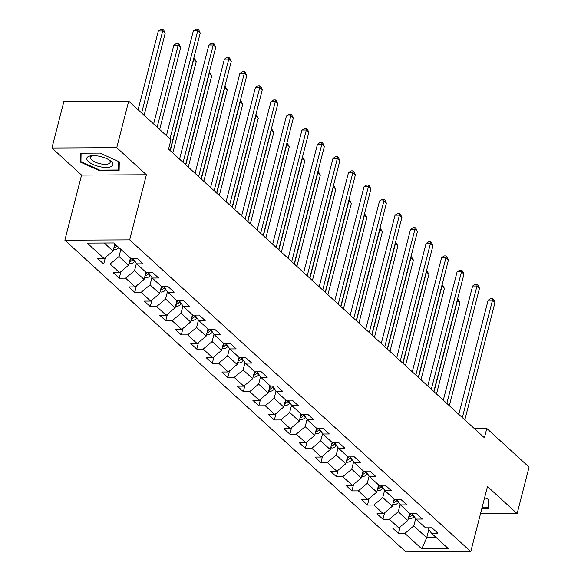 <?xml version="1.0" encoding="UTF-8"?>
<svg xmlns="http://www.w3.org/2000/svg" width="581" height="581" viewBox="0 0 581 581"><rect width="100%" height="100%" fill="white"/><g stroke="black" fill="none" stroke-linecap="round" stroke-linejoin="round"><path stroke-width="0.87" d="M64.861 240.185L405.959 551.95L470.777 551.616L129.672 239.859L64.861 240.185L81.572 175.092L146.39 174.758L116.752 147.668L51.934 148.002L81.572 175.092M51.934 148.002L63.874 101.501L128.691 101.174L116.752 147.668M427.732 527.802L431.494 533.264L437.885 533.235L431.923 527.78L425.524 527.809L415.981 519.087L422.372 519.051L416.403 513.597L410.012 513.633L400.469 504.904L406.86 504.874L400.89 499.42L394.499 499.449L384.949 490.727L391.347 490.698L385.377 485.244L378.986 485.273L369.436 476.551L375.834 476.514L369.865 471.06L363.474 471.097L353.923 462.367L360.322 462.338L354.352 456.884L347.961 456.913L338.411 448.191L344.802 448.154L338.839 442.7L332.441 442.737L322.898 434.007L329.289 433.978L323.326 428.524L316.928 428.553L307.385 419.831L313.776 419.802L307.814 414.347L301.416 414.376L291.873 405.654L298.264 405.618L292.294 400.164L285.903 400.2L276.353 391.471L282.751 391.441L276.781 385.987L270.39 386.016L260.84 377.294L267.238 377.258L261.268 371.804L254.877 371.84L245.327 363.11L251.726 363.081L245.756 357.627L239.365 357.656L229.815 348.934L236.206 348.905L230.243 343.451L223.845 343.48L214.302 334.758L220.693 334.721L214.73 329.267L208.332 329.304L198.789 320.574L205.18 320.545L199.218 315.091L192.819 315.12L183.276 306.398L189.667 306.361L183.698 300.907L177.307 300.943L167.764 292.214L174.155 292.185L168.185 286.731L161.794 286.76L152.244 278.038L158.642 278.008L152.672 272.554L146.281 272.583L136.731 263.861L143.129 263.825L137.16 258.371L130.769 258.407L113.861 242.952L87.237 243.09L104.137 258.538L97.746 258.574L103.716 264.028L105.393 257.492M431.494 533.264L448.401 548.718L421.77 548.856L404.863 533.402L398.472 533.431L400.149 526.902M103.716 264.028L110.107 263.992L119.65 272.721L113.259 272.75L119.228 278.205L125.619 278.176L135.17 286.898L128.771 286.934L134.741 292.388L141.132 292.352L150.682 301.081L144.284 301.111L150.254 306.565L156.645 306.536L166.195 315.258L159.797 315.294L165.767 320.741L172.158 320.712L181.708 329.434L175.317 329.471L181.279 334.925L187.678 334.888L197.22 343.618L190.829 343.647L196.792 349.101L203.19 349.072L212.733 357.794L206.342 357.831L212.305 363.285L218.703 363.248L228.246 371.978L221.855 372.007L227.825 377.461L234.216 377.432L243.766 386.154L237.368 386.191L243.337 391.638L249.728 391.609L259.279 400.331L252.88 400.367L258.85 405.821L265.241 405.785L274.791 414.514L268.393 414.543L274.363 419.998L280.754 419.969L290.304 428.691L283.913 428.727L289.875 434.181L296.274 434.145L305.817 442.875L299.426 442.904L305.388 448.358L311.786 448.329L321.329 457.051L314.938 457.087L320.901 462.534L327.299 462.505L336.842 471.227L330.451 471.264L336.421 476.718L342.812 476.681L352.362 485.411L345.964 485.44L351.933 490.894L358.324 490.865L367.875 499.587L361.476 499.624L367.446 505.078L373.837 505.042L383.387 513.771L376.989 513.8L382.959 519.254L389.35 519.225L398.9 527.947L392.509 527.984L398.472 533.431M128.691 101.174L170.952 139.803L168.57 149.099L484.409 437.776L486.798 428.48L474.307 428.546M409.656 513.306L407.818 520.474L398.268 511.745L400.142 504.439M412.219 513.619L415.981 519.087M398.9 527.947L407.818 520.474M389.35 519.225L398.268 511.745M394.143 499.13L392.306 506.291L382.756 497.568L384.629 490.262M396.707 499.442L400.469 504.904M383.387 513.771L392.306 506.291M373.837 505.042L382.756 497.568M378.63 484.946L376.786 492.114L367.243 483.385L369.117 476.086M381.187 485.266L384.949 490.727M367.875 499.587L376.786 492.114M358.324 490.865L367.243 483.385M363.118 470.77L361.273 477.931L351.73 469.208L353.604 461.902M365.674 471.082L369.436 476.551M352.362 485.411L361.273 477.931M342.812 476.681L351.73 469.208M347.605 456.586L345.76 463.754L336.217 455.032L338.091 447.726M350.161 456.906L353.923 462.367M336.842 471.227L345.76 463.754M327.299 462.505L336.217 455.032M332.085 442.41L330.248 449.578L320.705 440.848L322.578 433.542M334.649 442.722L338.411 448.191M321.329 457.051L330.248 449.578M311.786 448.329L320.705 440.848M316.572 428.233L314.735 435.394L305.185 426.672L307.066 419.366M319.136 428.546L322.898 434.007M305.817 442.875L314.735 435.394M296.274 434.145L305.185 426.672M301.06 414.05L299.222 421.218L289.672 412.488L291.553 405.189M303.623 414.369L307.385 419.831M290.304 428.691L299.222 421.218M280.754 419.969L289.672 412.488M285.547 399.873L283.71 407.034L274.159 398.312L276.033 391.006M288.111 400.186L291.873 405.654M274.791 414.514L283.71 407.034M265.241 405.785L274.159 398.312M270.034 385.69L268.197 392.858L258.647 384.135L260.52 376.829M272.591 386.009L276.353 391.471M259.279 400.331L268.197 392.858M249.728 391.609L258.647 384.135M254.522 371.513L252.677 378.681L243.134 369.952L245.008 362.646M257.078 371.825L260.84 377.294M243.766 386.154L252.677 378.681M234.216 377.432L243.134 369.952M239.009 357.337L237.164 364.498L227.621 355.775L229.495 348.469M241.565 357.649L245.327 363.11M228.246 371.978L237.164 364.498M218.703 363.248L227.621 355.775M223.489 343.153L221.651 350.321L212.109 341.592L213.982 334.293M226.053 343.473L229.815 348.934M212.733 357.794L221.651 350.321M203.19 349.072L212.109 341.592M207.976 328.977L206.139 336.138L196.589 327.415L198.47 320.109M210.54 329.289L214.302 334.758M197.22 343.618L206.139 336.138M187.678 334.888L196.589 327.415M192.464 314.793L190.626 321.961L181.076 313.239L182.957 305.933M195.027 315.113L198.789 320.574M181.708 329.434L190.626 321.961M172.158 320.712L181.076 313.239M176.951 300.617L175.113 307.785L165.563 299.055L167.437 291.749M179.514 300.929L183.276 306.398M166.195 315.258L175.113 307.785M156.645 306.536L165.563 299.055M161.438 286.44L159.601 293.601L150.051 284.879L151.924 277.573M164.002 286.753L167.764 292.214M150.682 301.081L159.601 293.601M141.132 292.352L150.051 284.879M145.925 272.257L144.081 279.425L134.538 270.695L136.412 263.396M148.482 272.576L152.244 278.038M135.17 286.898L144.081 279.425M125.619 278.176L134.538 270.695M130.413 258.08L128.568 265.241L119.025 256.519L120.863 249.351M132.969 258.392L136.731 263.861M119.65 272.721L128.568 265.241M110.107 263.992L119.025 256.519M114.9 243.897L113.055 251.065L104.231 243.003M104.137 258.538L113.055 251.065M480.487 513.793L517.126 513.604L529.066 467.109L486.798 428.48M517.126 513.604L487.488 486.522L470.777 551.616M146.39 174.758L129.672 239.859M428.851 529.422L426.708 537.745L436.338 537.694M415.662 518.622L413.781 525.928L426.708 537.745L421.77 548.856M404.863 533.402L413.781 525.928M119.228 278.205L120.906 271.668M134.741 292.388L136.419 285.852M150.254 306.565L151.931 300.028M165.767 320.741L167.444 314.212M181.279 334.925L182.957 328.388M196.792 349.101L198.47 342.565M212.305 363.285L213.99 356.749M227.825 377.461L229.502 370.925M243.337 391.638L245.015 385.109M258.85 405.821L260.528 399.285M274.363 419.998L276.04 413.461M289.875 434.181L291.553 427.645M305.388 448.358L307.066 441.821M320.901 462.534L322.578 456.005M336.421 476.718L338.098 470.182M351.933 490.894L353.611 484.358M367.446 505.078L369.124 498.542M382.959 519.254L384.637 512.718M80.236 162.026L99.598 170.749L119.112 170.647L119.279 161.823L99.925 153.108L80.403 153.202L80.236 162.026L80.991 159.107M481.86 508.44L488.657 508.404L488.824 499.587L484.619 497.692M99.765 170.102L99.598 170.749M169.979 138.91L197.743 30.778L200.234 33.052L170.08 150.486M166.442 135.671L193.364 30.8L197.743 30.778L197.794 29.05L198.789 29.958L200.234 33.052M193.364 30.8L196.044 29.057L197.794 29.05M113.513 249.293L114.777 249.547A5.483 4.169 -47.6 0 0 118.902 247.564M144.132 115.285L165.193 33.233L162.709 30.96L158.33 30.982L138.096 109.773M113.934 247.644L114.261 247.579A5.483 4.169 -47.6 0 0 117.013 245.836M115.822 244.746A5.483 4.169 132.4 0 1 114.384 245.894M158.33 30.982L161.01 29.239L162.76 29.232L162.709 30.96L141.641 113.012M162.76 29.232L163.755 30.139L165.193 33.233M99.758 166.696A13.457 5.026 -165.6 0 0 111.639 166.384A13.457 5.026 -165.6 0 0 110.063 160.552A13.457 5.026 -165.6 0 0 99.947 156.405A13.457 5.026 -165.6 0 0 91.391 155.759A13.457 5.026 -165.6 0 0 87.542 160.617A13.457 5.026 -165.6 0 0 99.758 166.696M92.8 155.657A10.189 3.806 -165.6 0 0 90.418 157.328A10.189 3.806 -165.6 0 0 100.215 163.755A10.189 3.806 -165.6 0 0 110.158 162.389A10.189 3.806 -165.6 0 0 108.879 159.79M118.764 161.591L118.611 170.001L99.7 170.102L80.941 161.649L81.1 153.202M119.17 167.829L118.611 170.001M488.309 499.355L488.149 507.765L482.027 507.794M488.708 505.586L488.149 507.765M183.109 162.389L213.256 44.962L215.747 47.228L185.593 164.663M179.565 159.15L208.877 44.984L213.256 44.962L213.314 43.226L214.309 44.141L215.747 47.228M208.877 44.984L211.557 43.241L213.314 43.226M198.622 176.573L228.769 59.139L231.26 61.412L201.106 178.839M195.078 173.334L224.389 59.16L228.769 59.139L228.827 57.41L229.822 58.318L231.26 61.412M224.389 59.16L227.077 57.417L228.827 57.41M129.026 263.476L130.289 263.723A5.483 4.169 -47.6 0 0 134.654 261.479L134.901 261.196M159.644 129.461L180.713 47.41L178.222 45.136L173.842 45.158L153.616 123.949M129.447 261.828L129.774 261.762A5.483 4.169 -47.6 0 0 132.766 259.751L133.405 259.024M131.8 258.4L131.575 258.661A5.483 4.169 132.4 0 1 129.897 260.07M173.842 45.158L176.522 43.415L178.273 43.408L178.222 45.136L157.153 127.188M178.273 43.408L179.268 44.316L180.713 47.41M144.538 277.653L145.802 277.9A5.483 4.169 -47.6 0 0 150.167 275.655L150.414 275.379M144.959 276.004L145.286 275.939A5.483 4.169 -47.6 0 0 148.278 273.934L148.918 273.201M147.313 272.576L147.087 272.845A5.483 4.169 132.4 0 1 145.41 274.254M172.768 152.941L196.225 61.586L193.734 59.32L170.284 150.668M193.901 57.693L196.225 61.586M193.771 58.209L193.488 59.32M214.135 190.75L244.289 73.315L246.772 75.588L216.619 193.023M210.591 187.51L239.909 73.337L244.289 73.315L244.34 71.586L245.335 72.494L246.772 75.588M239.909 73.337L242.589 71.594L244.34 71.586M229.648 204.926L259.801 87.499L262.285 89.772L232.131 207.199M226.103 201.694L255.422 87.52L259.801 87.499L259.852 85.77L260.847 86.678L262.285 89.772M255.422 87.52L258.102 85.777L259.852 85.77M245.16 219.11L275.314 101.675L277.798 103.948L247.651 221.383M241.616 215.871L270.935 101.697L275.314 101.675L275.365 99.947L276.36 100.854L277.798 103.948M270.935 101.697L273.615 99.954L275.365 99.947M160.051 291.829L161.315 292.083A5.483 4.169 -47.6 0 0 165.687 289.839L165.926 289.556M160.472 290.188L160.799 290.122A5.483 4.169 -47.6 0 0 163.791 288.111L164.43 287.377M162.833 286.76L162.6 287.021A5.483 4.169 132.4 0 1 160.922 288.43M188.28 167.117L211.738 75.77L209.247 73.496L185.797 164.851M209.421 71.87L211.738 75.77M209.283 72.393L209 73.496M175.564 306.013L176.835 306.26A5.483 4.169 -47.6 0 0 181.199 304.016L181.439 303.732M175.992 304.364L176.312 304.299A5.483 4.169 -47.6 0 0 179.304 302.294L179.943 301.561M178.345 300.936L178.113 301.198A5.483 4.169 132.4 0 1 176.442 302.607M203.793 181.301L227.251 89.946L224.767 87.673L201.309 179.028M224.934 86.053L227.251 89.946M224.796 86.569L224.513 87.68M191.076 320.189L192.347 320.443A5.483 4.169 -47.6 0 0 196.712 318.199L196.959 317.916M191.505 318.541L191.832 318.475A5.483 4.169 -47.6 0 0 194.824 316.471L195.456 315.737M193.858 315.12L193.626 315.381A5.483 4.169 132.4 0 1 191.955 316.79M219.306 195.477L242.764 104.13L240.28 101.857L216.822 193.204M240.447 100.23L242.764 104.13M240.309 100.753L240.026 101.857M206.596 334.373L207.86 334.62A5.483 4.169 -47.6 0 0 212.225 332.376L212.472 332.092M207.018 332.724L207.344 332.659A5.483 4.169 -47.6 0 0 210.337 330.647L210.968 329.921M209.371 329.296L209.138 329.558A5.483 4.169 132.4 0 1 207.468 330.967M234.826 209.661L258.276 118.306L255.793 116.033L232.335 207.388M255.96 114.406L258.276 118.306M255.829 114.929L255.538 116.033M222.109 348.549L223.373 348.796A5.483 4.169 -47.6 0 0 227.737 346.552L227.984 346.276M222.53 346.901L222.857 346.835A5.483 4.169 -47.6 0 0 225.849 344.831L226.488 344.097M224.883 343.473L224.658 343.741A5.483 4.169 132.4 0 1 222.981 345.15M250.338 223.838L273.789 132.483L271.305 130.217L247.847 221.564M271.472 128.59L273.789 132.483M271.342 129.105L271.058 130.217M237.622 362.726L238.885 362.98A5.483 4.169 -47.6 0 0 243.25 360.736L243.497 360.452M238.043 361.084L238.37 361.019A5.483 4.169 -47.6 0 0 241.362 359.007L242.001 358.274M240.396 357.656L240.171 357.918A5.483 4.169 132.4 0 1 238.493 359.327M265.851 238.014L289.302 146.666L286.818 144.393L263.367 235.748M286.985 142.766L289.302 146.666M286.854 143.289L286.571 144.393M253.134 376.909L254.398 377.156A5.483 4.169 -47.6 0 0 258.763 374.912L259.01 374.629M253.556 375.261L253.882 375.195A5.483 4.169 -47.6 0 0 256.875 373.191L257.514 372.457M255.909 371.833L255.684 372.094A5.483 4.169 132.4 0 1 254.006 373.503M281.364 252.198L304.822 160.843L302.331 158.569L278.88 249.924M302.498 156.95L304.822 160.843M302.367 157.466L302.084 158.577M268.647 391.086L269.911 391.34A5.483 4.169 -47.6 0 0 274.276 389.096L274.522 388.812M269.068 389.437L269.395 389.372A5.483 4.169 -47.6 0 0 272.387 387.367L273.026 386.634M271.421 386.016L271.196 386.278A5.483 4.169 132.4 0 1 269.519 387.687M296.876 266.374L320.334 175.026L317.843 172.753L294.393 264.101M318.01 171.126L320.334 175.026M317.88 171.649L317.596 172.753M284.16 405.269L285.431 405.516A5.483 4.169 -47.6 0 0 289.796 403.272L290.035 402.989M284.588 403.621L284.908 403.555A5.483 4.169 -47.6 0 0 287.9 401.544L288.539 400.817M286.941 400.193L286.709 400.454A5.483 4.169 132.4 0 1 285.039 401.863M312.389 280.558L335.847 189.203L333.363 186.929L309.905 278.284M333.53 185.303L335.847 189.203M333.392 185.826L333.109 186.929M299.673 419.446L300.943 419.693A5.483 4.169 -47.6 0 0 305.308 417.448L305.555 417.173M300.101 417.797L300.428 417.732A5.483 4.169 -47.6 0 0 303.42 415.727L304.052 414.994M302.454 414.369L302.222 414.638A5.483 4.169 132.4 0 1 300.551 416.047M327.902 294.734L351.36 203.379L348.876 201.113L325.418 292.461M349.043 199.486L351.36 203.379M348.905 200.002L348.622 201.113M315.192 433.622L316.456 433.876A5.483 4.169 -47.6 0 0 320.821 431.632L321.068 431.349M315.614 431.981L315.941 431.915A5.483 4.169 -47.6 0 0 318.933 429.904L319.565 429.17M317.967 428.553L317.734 428.814A5.483 4.169 132.4 0 1 316.064 430.223M343.422 308.91L366.872 217.563L364.389 215.29L340.931 306.645M364.556 213.663L366.872 217.563M364.418 214.186L364.134 215.29M330.705 447.806L331.969 448.053A5.483 4.169 -47.6 0 0 336.334 445.809L336.581 445.525M331.126 446.157L331.453 446.092A5.483 4.169 -47.6 0 0 334.445 444.087L335.084 443.354M333.479 442.729L333.247 442.991A5.483 4.169 132.4 0 1 331.577 444.4M358.935 323.094L382.385 231.739L379.901 229.466L356.443 320.821M380.068 227.846L382.385 231.739M379.938 228.362L379.647 229.473M346.218 461.982L347.482 462.236A5.483 4.169 -47.6 0 0 351.846 459.992L352.093 459.709M346.639 460.334L346.966 460.268A5.483 4.169 -47.6 0 0 349.958 458.264L350.597 457.53M348.992 456.913L348.767 457.174A5.483 4.169 132.4 0 1 347.089 458.583M374.447 337.27L397.898 245.923L395.414 243.65L371.956 334.997M395.581 242.023L397.898 245.923M395.45 242.546L395.167 243.65M361.731 476.166L362.994 476.413A5.483 4.169 -47.6 0 0 367.359 474.169L367.606 473.885M362.152 474.517L362.479 474.452A5.483 4.169 -47.6 0 0 365.471 472.44L366.11 471.714M364.505 471.089L364.28 471.351A5.483 4.169 132.4 0 1 362.602 472.76M389.96 351.454L413.418 260.099L410.927 257.826L387.476 349.181M411.094 256.199L413.418 260.099M410.963 256.722L410.68 257.826M377.243 490.342L378.507 490.589A5.483 4.169 -47.6 0 0 382.872 488.352L383.119 488.069M377.665 488.694L377.991 488.628A5.483 4.169 -47.6 0 0 380.983 486.624L381.623 485.89M380.018 485.266L379.792 485.534A5.483 4.169 132.4 0 1 378.115 486.943M405.473 365.631L428.931 274.276L426.439 272.01L402.989 363.357M426.607 270.383L428.931 274.276M426.476 270.899L426.193 272.01M392.756 504.519L394.02 504.773A5.483 4.169 -47.6 0 0 398.392 502.529L398.631 502.245M393.177 502.877L393.504 502.812A5.483 4.169 -47.6 0 0 396.496 500.8L397.135 500.067M395.538 499.449L395.305 499.711A5.483 4.169 132.4 0 1 393.627 501.12M420.985 379.807L444.443 288.459L441.952 286.186L418.502 377.541M442.126 284.559L444.443 288.459M441.988 285.082L441.705 286.186M408.269 518.702L409.54 518.949A5.483 4.169 -47.6 0 0 413.904 516.705L414.144 516.422M408.697 517.054L409.017 516.988A5.483 4.169 -47.6 0 0 412.009 514.984L412.648 514.25M411.05 513.626L410.818 513.887A5.483 4.169 132.4 0 1 409.147 515.296M436.498 393.991L459.956 302.636L457.472 300.362L434.014 391.717M457.639 298.743L459.956 302.636M457.501 299.259L457.218 300.37M260.673 233.286L290.827 115.859L293.311 118.125L263.164 235.559M257.136 230.047L286.448 115.88L290.827 115.859L290.878 114.123L291.873 115.038L293.311 118.125M286.448 115.88L289.127 114.137L290.878 114.123M276.186 247.47L306.34 130.035L308.823 132.308L278.677 249.736M272.649 244.231L301.96 130.057L306.34 130.035L306.39 128.307L307.385 129.214L308.823 132.308M301.96 130.057L304.64 128.314L306.39 128.307M291.706 261.646L321.852 144.211L324.343 146.485L294.189 263.919M288.161 258.407L317.473 144.233L321.852 144.211L321.91 142.483L322.898 143.391L324.343 146.485M317.473 144.233L320.153 142.49L321.91 142.483M307.218 275.822L337.365 158.395L339.856 160.668L309.702 278.096M303.674 272.591L332.986 158.417L337.365 158.395L337.423 156.667L338.418 157.574L339.856 160.668M332.986 158.417L335.665 156.674L337.423 156.667M322.731 290.006L352.885 172.572L355.369 174.845L325.215 292.279M319.187 286.767L348.506 172.593L352.885 172.572L352.936 170.843L353.931 171.751L355.369 174.845M348.506 172.593L351.185 170.85L352.936 170.843M338.244 304.183L368.398 186.755L370.881 189.021L340.727 306.456M334.7 300.943L364.018 186.777L368.398 186.755L368.448 185.019L369.443 185.935L370.881 189.021M364.018 186.777L366.698 185.034L368.448 185.019M353.756 318.366L383.91 200.932L386.394 203.205L356.24 320.632M350.212 315.127L379.531 200.953L383.91 200.932L383.961 199.203L384.956 200.111L386.394 203.205M379.531 200.953L382.211 199.21L383.961 199.203M369.269 332.543L399.423 215.108L401.907 217.381L371.76 334.816M365.732 329.304L395.044 215.13L399.423 215.108L399.474 213.38L400.469 214.287L401.907 217.381M395.044 215.13L397.724 213.387L399.474 213.38M384.782 346.719L414.936 229.292L417.419 231.565L387.273 348.992M381.245 343.487L410.556 229.313L414.936 229.292L414.987 227.563L415.981 228.471L417.419 231.565M410.556 229.313L413.236 227.57L414.987 227.563M400.302 360.903L430.448 243.468L432.939 245.741L402.786 363.176M396.758 357.664L426.069 243.49L430.448 243.468L430.499 241.74L431.494 242.647L432.939 245.741M426.069 243.49L428.749 241.747L430.499 241.74M415.814 375.079L445.961 257.652L448.452 259.918L418.298 377.352M412.27 371.84L441.582 257.673L445.961 257.652L446.019 255.916L447.014 256.831L448.452 259.918M441.582 257.673L444.262 255.93L446.019 255.916M431.327 389.263L461.474 271.828L463.965 274.101L433.811 391.529M427.783 386.024L457.094 271.85L461.474 271.828L461.532 270.1L462.527 271.007L463.965 274.101M457.094 271.85L459.782 270.107L461.532 270.1M446.84 403.439L476.994 286.005L479.478 288.278L449.324 405.712M443.296 400.2L472.614 286.026L476.994 286.005L477.045 284.276L478.04 285.184L479.478 288.278M472.614 286.026L475.294 284.283L477.045 284.276M462.353 417.616L492.506 300.188L494.99 302.461L464.836 419.889M458.808 414.384L488.127 300.21L492.506 300.188L492.557 298.46L493.552 299.368L494.99 302.461M488.127 300.21L490.807 298.467L492.557 298.46M113.68 248.624L114.668 249.525M114.755 245.654L114.261 247.579M129.2 262.808L130.18 263.701M132.766 259.751L134.654 261.479M130.267 259.83L129.774 261.762M144.713 276.984L145.693 277.878M148.278 273.934L150.167 275.655M145.78 274.014L145.286 275.939M160.225 291.161L161.206 292.061M163.791 288.111L165.687 289.839M161.3 288.191L160.799 290.122M175.738 305.345L176.718 306.238M179.304 302.294L181.199 304.016M176.813 302.367L176.312 304.299M191.251 319.521L192.231 320.421M194.824 316.471L196.712 318.199M192.326 316.551L191.832 318.475M206.763 333.705L207.744 334.598M210.337 330.647L212.225 332.376M207.838 330.727L207.344 332.659M222.276 347.881L223.264 348.774M225.849 344.831L227.737 346.552M223.351 344.911L222.857 346.835M237.796 362.057L238.776 362.958M241.362 359.007L243.25 360.736M238.864 359.087L238.37 361.019M253.309 376.241L254.289 377.134M256.875 373.191L258.763 374.912M254.376 373.263L253.882 375.195M268.821 390.417L269.802 391.318M272.387 387.367L274.276 389.096M269.889 387.447L269.395 389.372M284.334 404.601L285.315 405.494M287.9 401.544L289.796 403.272M285.409 401.624L284.908 403.555M299.847 418.778L300.827 419.671M303.42 415.727L305.308 417.448M300.922 415.807L300.428 417.732M315.36 432.954L316.34 433.854M318.933 429.904L320.821 431.632M316.434 429.984L315.941 431.915M330.872 447.138L331.853 448.031M334.445 444.087L336.334 445.809M331.947 444.16L331.453 446.092M346.385 461.314L347.373 462.215M349.958 458.264L351.846 459.992M347.46 458.344L346.966 460.268M361.905 475.498L362.885 476.391M365.471 472.44L367.359 474.169M362.972 472.52L362.479 474.452M377.418 489.674L378.398 490.567M380.983 486.624L382.872 488.352M378.485 486.704L377.991 488.628M392.93 503.85L393.911 504.751M396.496 500.8L398.392 502.529M394.005 500.88L393.504 502.812M408.443 518.034L409.423 518.927M412.009 514.984L413.904 516.705M409.518 515.057L409.017 516.988"/></g></svg>
